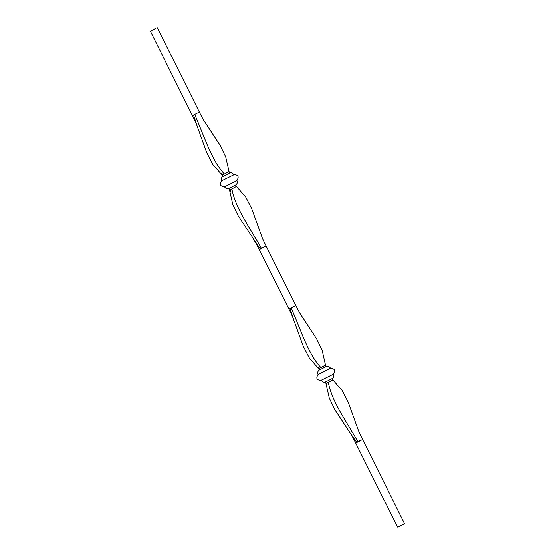 <?xml version="1.0" encoding="UTF-8"?>
<svg xmlns="http://www.w3.org/2000/svg" width="555" height="555" viewBox="0 0 555 555"><rect width="100%" height="100%" fill="white"/><g stroke="black" fill="none" stroke-linecap="round" stroke-linejoin="round"><path stroke-width="0.83" d="M155.608 28.437L150.37 31.219L155.608 28.437M157.322 27.75L199.363 112.075L192.412 115.544C196.248 123.203 196.671 124.729 197.42 126.894L193.549 115.114M235.715 184.995L229.34 188.277C227.182 189.109 225.587 188.638 224.553 186.855L224.546 186.834M235.729 185.023L236.458 186.48L231.858 188.957L229.506 189.949L228.778 188.492M233.759 174.783C238.324 174.714 239.323 176.719 236.763 180.798L224.789 186.764C219.988 186.362 218.989 184.357 221.785 180.75M221.577 180.881L234.016 174.742L221.577 180.881C221.195 178.093 221.778 176.539 223.325 176.206M199.363 112.075C203.054 119.519 203.914 120.595 205.093 122.357L220.148 145.348L225.746 156.996L229.042 171.599L229.784 173.091L222.832 176.552L222.09 175.061L223.228 174.638L220.744 173.528L212.843 164.467L206.89 153.027L197.42 126.894M229.042 171.599L223.228 174.638M290.001 308.566L288.864 308.996C292.7 316.655 293.13 318.188 293.873 320.346L290.001 308.566L291.208 308.004C300.484 328.949 308.067 354.062 320.887 367.528L318.542 368.513L319.285 370.005L326.236 366.543L325.494 365.051L320.887 367.528M291.208 308.004L295.815 305.527L266.136 246.004L259.185 249.472L263.791 246.996M332.181 378.475L332.91 379.932L328.31 382.409C331.939 401.938 346.951 422.154 357.989 441.933L362.588 439.456L404.63 523.781L397.678 527.25L355.637 442.925L360.244 440.448M357.989 441.933L355.637 442.925C351.946 435.481 351.086 434.405 349.907 432.643L356.775 442.495M321.109 373.161L318.029 374.334L330.447 368.145L321.109 373.161M330.211 368.236C335.012 368.638 336.011 370.643 333.215 374.25L321.241 380.217C316.676 380.286 315.677 378.281 318.237 374.202M326.923 381.223L325.792 381.729C324.599 382.763 323.003 382.291 321.012 380.307L333.423 374.119C333.805 376.907 333.222 378.461 331.675 378.794L326.923 381.223M328.31 382.409L325.958 383.401L329.254 398.004L334.852 409.652L349.907 432.643M332.168 378.448L331.675 378.794M332.91 379.932L342.157 390.533L348.11 401.973L357.607 428.196M327.103 382.971L326.541 386.037M325.494 365.051L322.198 350.448L316.6 338.807L301.497 315.733M319.68 368.09L317.196 366.98L309.295 357.919L303.342 346.48L293.873 320.346M224.435 174.076C211.615 160.61 204.032 135.496 194.756 114.552M236.458 186.48L245.705 197.08L251.658 208.52L261.155 234.744M231.858 188.957C235.486 208.479 250.499 228.702 261.53 248.48M230.651 189.519L230.089 192.585L232.802 204.552L238.4 216.193L260.323 249.042M235.223 185.342C237.193 184.121 237.769 182.56 236.971 180.666L224.553 186.855M233.988 174.693C231.997 172.709 230.401 172.237 229.208 173.271M253.455 239.191L253.455 239.191C254.634 240.946 255.487 242.022 259.185 249.472L288.864 308.996M319.777 369.658C317.807 370.879 317.231 372.44 318.029 374.334M325.23 381.944L325.958 383.401M325.66 366.723C327.818 365.891 329.413 366.362 330.447 368.145M362.588 439.456C358.752 431.797 358.329 430.271 357.58 428.106L357.58 428.106M295.815 305.527C299.513 312.978 300.366 314.054 301.545 315.809L301.545 315.809M317.196 366.98L318.542 368.52M220.744 173.528L222.09 175.068M266.136 246.004C262.3 238.345 261.87 236.812 261.127 234.654L261.127 234.654M229.506 189.949L230.089 192.585M150.37 31.219L192.412 115.544"/></g></svg>
